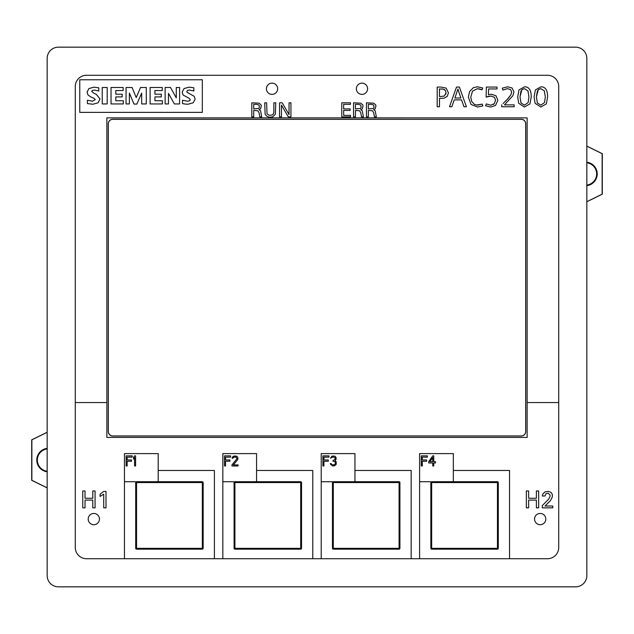 <?xml version="1.0" encoding="UTF-8"?>
<svg xmlns="http://www.w3.org/2000/svg" width="634" height="634" viewBox="0 0 634 634"><rect width="100%" height="100%" fill="white"/><g stroke="black" fill="none" stroke-linecap="round" stroke-linejoin="round"><path stroke-width="0.95" d="M86.509 75.272A11.246 11.246 0 0 0 75.272 86.509L75.272 547.491A11.246 11.246 0 0 0 86.509 558.728L547.491 558.728A11.246 11.246 0 0 0 558.728 547.491L558.728 86.509A11.246 11.246 0 0 0 547.491 75.272L86.509 75.272M586.838 146.113L602.3 153.69L602.3 194.162L586.838 201.747M586.838 185.651A11.808 11.808 0 0 0 586.838 162.209M586.838 201.707L602.134 194.162L602.134 153.69L586.838 146.153M602.3 172.044L602.3 175.816M586.838 185.08A11.246 11.246 0 0 0 586.838 162.772A11.246 11.246 0 0 1 586.838 185.08M47.162 487.887L31.7 480.31L31.7 439.837L47.162 432.253M47.162 448.349A11.808 11.808 0 0 0 47.162 471.791M47.162 432.293L31.866 439.837L31.866 480.31L47.162 487.847M47.162 471.228A11.246 11.246 0 0 1 47.162 448.92A11.246 11.246 0 0 0 47.162 471.228M31.7 461.956L31.7 458.184M58.399 47.162L575.601 47.162A11.246 11.246 0 0 1 586.838 58.399L586.838 575.601A11.246 11.246 0 0 1 575.601 586.838L58.399 586.838A11.246 11.246 0 0 1 47.162 575.601L47.162 58.399A11.246 11.246 0 0 1 58.399 47.162M222.835 558.728L222.835 481.713L233.241 481.713A0.84 0.84 0 0 1 234.081 482.561L234.081 548.331A0.84 0.84 0 0 0 234.921 549.179A0.84 0.84 0 0 1 234.081 548.331L234.921 548.331L234.921 549.179L300.698 549.179L300.698 482.561L301.538 482.561L301.538 548.331A0.84 0.84 0 0 1 300.698 549.179M202.317 481.713A0.84 0.84 0 0 1 203.157 482.561L203.157 548.331A0.84 0.84 0 0 1 202.317 549.179L136.548 549.179A0.84 0.84 0 0 1 135.7 548.331L135.7 482.561A0.84 0.84 0 0 1 136.548 481.713L202.317 481.713A0.84 0.84 0 0 1 203.157 482.561L202.317 482.561L202.317 481.713M124.454 558.728L124.454 481.713L134.86 481.713A0.84 0.84 0 0 1 135.7 482.561L136.548 482.561L136.548 481.713M453.326 470.476L509.546 470.476L509.546 558.728M430.843 482.561L431.683 482.561L431.683 481.713L497.452 481.713L497.452 482.561L498.3 482.561L498.3 548.331A0.84 0.84 0 0 1 497.452 549.179L497.452 482.561L431.683 482.561L431.683 548.331L498.3 548.331A0.84 0.84 0 0 1 497.452 549.179L431.683 549.179A0.84 0.84 0 0 1 430.843 548.331L430.843 482.561A0.84 0.84 0 0 1 431.683 481.713A0.84 0.84 0 0 0 430.843 482.561A0.84 0.84 0 0 0 429.995 481.713L419.597 481.713L419.597 558.728M399.919 548.331A0.84 0.84 0 0 1 399.079 549.179L333.302 549.179A0.84 0.84 0 0 1 332.462 548.331L332.462 482.561A0.84 0.84 0 0 1 333.302 481.713L399.079 481.713A0.84 0.84 0 0 1 399.919 482.561L399.919 548.331A0.84 0.84 0 0 1 399.079 549.179L399.079 548.331L399.919 548.331M321.216 558.728L321.216 481.713L331.614 481.713A0.84 0.84 0 0 1 332.462 482.561L333.302 482.561L333.302 481.713M354.945 470.476L411.165 470.476L411.165 558.728M256.564 470.476L312.784 470.476L312.784 558.728M158.191 470.476L214.403 470.476L214.403 558.728M558.728 402.558L527.139 402.558L527.139 437.412L106.861 437.412L106.861 402.558L75.272 402.558M547.625 96.907C547.625 90.171 545.399 86.795 540.961 86.795L535.358 89.957L534.082 96.891L535.096 103.31L540.857 107.027L546.342 103.857L547.625 96.907M531.237 96.907C531.237 90.171 529.018 86.795 524.572 86.795L518.969 89.957L517.701 96.891L518.715 103.31L524.476 107.027L529.953 103.857L531.237 96.907M501.716 104.761L501.716 106.75L514.142 106.75L514.142 104.872L504.45 104.872L512.858 95.726L513.976 91.867L512.034 87.968L507.699 86.795L502.286 88.126L502.857 90.076L507.422 88.617L510.576 89.616L511.67 92.001L510.925 94.759L508.294 98.373L503.055 103.548M486.389 103.928L485.557 105.775L490.708 107.027L495.566 105.426L497.856 100.378L496.034 95.813L491.485 94.236L488.386 94.696L488.624 88.95L497.008 88.95L497.008 87.072L486.389 87.072L486.096 97.113L491.136 96.059L494.48 97.335L495.55 100.267L494.266 103.746L490.653 105.204L486.389 103.928M482.831 105.933L482.268 104.111L477.56 105.149L474.525 104.507L471.664 101.416L470.777 97.073L472.504 91.13L477.473 88.673L481.983 89.838L482.72 88.015L477.434 86.795L473.463 87.635L469.62 91.478L468.368 97.057L471.007 104.428L477.545 107.027L482.831 105.933M454.229 99.863L461.56 99.863L463.977 106.75L466.434 106.75L459.381 87.072L456.504 87.072L449.506 106.75L451.812 106.75L454.229 99.863M437.191 87.072L437.191 106.75L439.465 106.75L439.465 98.444L444.133 98.143L447.311 96.32L448.428 92.81L446.146 88.118L440.995 87.072L437.191 87.072M527.139 402.558L527.139 117.876L106.861 117.876L106.861 402.558M440.4 96.574L439.465 96.574L439.465 88.95L443.285 89.156L445.417 90.591L446.011 92.81L444.394 95.988L440.4 96.574L444.394 95.988M459.127 92.81L460.878 97.985L454.911 97.985L457.922 89.014L459.127 92.81M521.925 89.6L524.405 88.673L527.979 90.892L528.93 96.891L528.154 102.526L524.476 105.149L520.958 102.93L520.007 96.915L521.925 89.6M538.306 89.6L540.794 88.673L544.36 90.892L545.319 96.891L544.543 102.526L540.857 105.149L537.347 102.93L536.388 96.915L538.306 89.6M136.548 549.179L136.548 548.331L202.317 548.331L202.317 482.561L136.548 482.561L136.548 548.331L135.7 548.331M203.157 548.331L202.317 548.331L202.317 549.179M158.191 481.713L158.191 453.603L124.454 453.603L124.454 481.713M256.564 481.713L256.564 453.603L222.835 453.603L222.835 481.713M453.326 481.713L453.326 453.603L419.597 453.603L419.597 481.713M354.945 481.713L354.945 453.603L321.216 453.603L321.216 481.713M127.157 465.974L127.157 461.235L131.539 461.235L131.539 459.943L127.157 459.943L127.157 457.146L132.213 457.146L132.213 455.854L126.142 455.854L126.142 465.974L127.157 465.974M135.589 455.854L134.574 455.854L133.568 457.36L133.568 459.087L134.574 457.582L134.574 465.974L135.589 465.974L135.589 455.854M225.538 461.235L229.92 461.235L229.92 459.943L225.538 459.943L225.538 457.146L230.594 457.146L230.594 455.854L224.523 455.854L224.523 465.974L225.538 465.974L225.538 461.235M231.941 465.974L238.012 465.974L238.012 464.896L233.296 464.896L237.845 459.515L237.845 457.36L236.498 456.068L233.629 456.068L232.282 457.36L232.115 458.224L232.955 458.224L233.795 457.146L236.157 457.146L237.005 458.651L231.941 464.896L231.941 465.974M323.919 461.235L328.301 461.235L328.301 459.943L323.919 459.943L323.919 457.146L328.975 457.146L328.975 455.854L322.904 455.854L322.904 465.974L323.919 465.974L323.919 461.235M336.226 464.254L336.226 461.885L335.045 460.807L336.06 459.515L336.06 457.36L334.704 456.068L332.01 456.068L330.488 458.224L333.024 456.932L335.045 457.582L335.045 459.515L333.024 460.379L333.024 461.235L335.212 461.885L335.552 463.605L333.864 464.896L332.01 464.682L331.17 463.605L330.322 463.605L330.488 464.254L332.684 465.974L334.704 465.76L336.226 464.254M422.292 461.235L426.682 461.235L426.682 459.943L422.292 459.943L422.292 457.146L427.356 457.146L427.356 455.854L421.285 455.854L421.285 465.974L422.292 465.974L422.292 461.235M428.703 461.671L428.703 462.963L432.753 462.963L432.753 465.974L433.759 465.974L433.759 462.963L435.447 462.963L435.447 461.671L433.759 461.671L433.759 455.854L432.753 455.854L428.703 461.671M432.753 457.582L432.753 461.671L429.884 461.671L432.753 457.582M431.683 549.179L431.683 548.331L430.843 548.331M497.452 481.713A0.84 0.84 0 0 1 498.3 482.561A0.84 0.84 0 0 0 497.452 481.713M399.079 481.713L399.079 482.561L333.302 482.561L333.302 548.331L399.079 548.331L399.079 482.561L399.919 482.561M333.302 549.179L333.302 548.331L332.462 548.331M300.698 481.713L234.921 481.713L234.921 482.561L300.698 482.561L300.698 481.713A0.84 0.84 0 0 1 301.538 482.561M301.538 548.331L234.921 548.331L234.921 482.561L234.081 482.561A0.84 0.84 0 0 1 234.921 481.713M99.443 519.08A5.619 5.619 0 0 0 93.816 513.453A5.619 5.619 0 0 0 88.197 519.08A5.619 5.619 0 0 0 93.816 524.698A5.619 5.619 0 0 0 99.443 519.08M266.407 88.76A5.619 5.619 0 0 0 272.026 94.379A5.619 5.619 0 0 0 277.644 88.76A5.619 5.619 0 0 0 272.026 83.141A5.619 5.619 0 0 0 266.407 88.76M356.356 88.76A5.619 5.619 0 0 0 361.974 94.379A5.619 5.619 0 0 0 367.593 88.76A5.619 5.619 0 0 0 361.974 83.141A5.619 5.619 0 0 0 356.356 88.76M534.557 519.08A5.619 5.619 0 0 0 540.184 524.698A5.619 5.619 0 0 0 545.803 519.08A5.619 5.619 0 0 0 540.184 513.453A5.619 5.619 0 0 0 534.557 519.08M85.035 490.97L82.761 490.97L82.761 507.834L85.035 507.834L85.035 500.083L92.786 500.083L92.786 507.834L95.068 507.834L95.068 490.97L92.786 490.97L92.786 498.261L85.035 498.261L85.035 490.97M261.319 105.854L260.939 104.713L259.037 103.191L251.817 102.811L251.817 116.87L253.719 116.87L253.719 110.411L257.895 110.792L259.037 112.693L259.797 116.87L261.691 116.87L260.558 110.792L259.037 109.65L260.558 108.889L261.319 105.854M253.719 108.889L253.719 104.333L256.754 104.333L259.037 105.093L259.417 107.376L258.656 108.509L253.719 108.889M272.327 114.968L269.291 115.348L267.009 113.827L266.637 102.811L264.735 102.811L265.115 114.207L266.637 116.109L269.291 117.25L272.707 116.87L275.37 114.207L275.75 102.811L273.848 102.811L273.848 112.313L273.468 113.827L272.327 114.968M282.209 102.811L279.546 102.811L279.546 116.87L281.448 116.87L281.448 105.093L288.288 116.87L290.943 116.87L290.943 102.811L289.041 102.811L289.041 114.588L282.209 102.811M343.668 108.889L343.668 104.333L350.499 104.333L350.499 102.811L341.766 102.811L341.766 116.87L350.499 116.87L350.499 115.348L343.668 115.348L343.668 110.411L350.119 110.411L350.119 108.889L343.668 108.889M363.036 105.854L362.656 104.713L360.762 103.191L353.542 102.811L353.542 116.87L355.436 116.87L355.436 110.411L359.621 110.792L360.762 112.693L361.515 116.87L363.417 116.87L362.276 110.792L360.762 109.65L362.276 108.889L363.036 105.854M355.436 108.889L355.436 104.333L358.479 104.333L360.762 105.093L361.134 107.376L360.381 108.509L355.436 108.889M375.954 105.854L375.574 104.713L373.672 103.191L366.452 102.811L366.452 116.87L368.354 116.87L368.354 110.411L372.53 110.792L373.672 112.693L374.432 116.87L376.334 116.87L375.193 110.792L373.672 109.65L375.193 108.889L375.954 105.854M368.354 108.889L368.354 104.333L371.397 104.333L373.672 105.093L374.052 107.376L373.291 108.509L368.354 108.889M103.722 491.421L100.077 494.155L100.077 496.438L103.722 494.155L103.722 507.834L106.005 507.834L106.005 491.421L103.722 491.421M526.355 490.97L526.355 507.834L528.629 507.834L528.629 500.083L536.38 500.083L536.38 507.834L538.662 507.834L538.662 490.97L536.38 490.97L536.38 498.261L528.629 498.261L528.629 490.97L526.355 490.97M550.058 491.881L548.236 491.421L545.042 491.881L542.759 494.155L542.308 495.986L545.042 495.986L545.953 493.704L548.236 493.244L550.058 495.067L550.058 496.438L548.687 499.172L542.308 505.552L542.308 507.834L552.793 507.834L552.793 506.011L545.042 506.011L550.51 500.543L552.333 496.897L552.333 494.615L551.421 492.792L550.058 491.881M441.739 88.974L442.572 89.045M444.363 89.545L445.242 90.321M446.011 92.81L445.813 94.26M482.268 104.111L476.403 105.078M479.185 88.855L481.983 89.838M486.096 97.113L487.76 96.566M487.871 96.534L489.416 96.202M494.266 103.746L493.395 104.475M510.925 94.759L506.859 99.903M506.312 100.449L504.616 102.098M527.924 90.789L528.93 96.891L528.154 102.526M521.013 103.033L520.007 96.915L521.013 90.82M544.305 90.789L545.319 96.891L544.543 102.526M537.394 103.033L536.388 96.915L537.402 90.82M79.765 79.765L79.765 112.369L202.317 112.369L202.317 79.765L79.765 79.765M92.239 90.599L94.284 90.044L98.753 90.987L98.753 87.793L93.943 87.191L88.942 88.538L87.072 92.112L87.968 94.894L90.749 96.915L94.133 98.341L95.258 99.617L92.516 101.194L87.413 100.259L87.413 103.604L92.857 104.238L98.08 102.819L100.029 98.983L96.344 94.363L93.309 92.897L91.771 91.185M192.07 87.524L189.043 87.191L184.05 88.546L182.212 92.112L183.036 94.965L189.194 98.341L190.319 99.768L189.598 100.814L187.616 101.194L182.513 100.259L182.513 103.604L185.247 104.087L187.918 104.238L193.14 102.819L195.121 99.134L194.226 96.352L187.093 92.302L186.792 91.47L187.466 90.464L189.384 90.044L193.845 90.987L193.845 87.793L192.237 87.547M91.732 91.47L92.413 90.472M102.24 87.492L102.24 103.936L107.194 103.936L107.194 87.492L102.24 87.492M111.029 87.492L111.029 103.936L123.305 103.936L123.305 100.751L115.792 100.751L115.792 96.915L122.18 96.915L122.18 94.181L115.792 94.181L115.792 90.535L123.154 90.535L123.154 87.492L111.029 87.492M140.534 87.492L136.215 97.557L132.086 87.492L126.047 87.492L126.047 103.936L129.384 103.936L129.384 93.087L134.004 104.087L136.857 104.087L141.659 93.087L141.659 103.936L146.28 103.936L146.28 87.492L140.534 87.492M150.107 87.492L150.107 103.936L162.383 103.936L162.383 100.751L154.918 100.751L154.918 96.915L161.298 96.915L161.298 94.181L154.918 94.181L154.918 90.535L162.233 90.535L162.233 87.492L150.107 87.492M176.276 87.492L176.276 97.858L170.53 87.492L165.125 87.492L165.125 103.936L168.47 103.936L168.47 93.388L174.366 103.936L179.62 103.936L179.62 87.492L176.276 87.492M188.401 92.897L187.093 92.302M193.845 87.793L191.183 87.381M521.188 119.335L112.812 119.335A4.501 4.493 -135 0 0 108.311 123.828L108.311 431.469A4.501 4.493 135 0 0 112.812 435.962L521.188 435.962A4.501 4.493 45 0 0 525.689 431.469L525.689 123.828A4.501 4.493 -45 0 0 521.188 119.335L112.765 119.287A4.501 4.493 -135 0 0 108.263 123.781L108.263 431.516A4.501 4.493 135 0 0 112.765 436.01L521.235 436.01A4.501 4.493 45 0 0 525.737 431.516L525.737 123.781A4.501 4.493 -45 0 0 521.235 119.287"/></g></svg>

